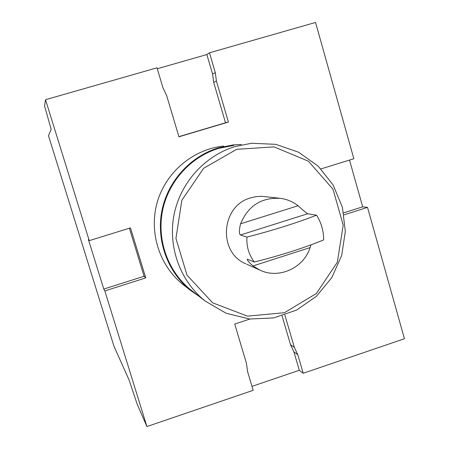 <?xml version="1.0" encoding="UTF-8"?>
<svg xmlns="http://www.w3.org/2000/svg" width="449" height="449" viewBox="0 0 449 449"><rect width="100%" height="100%" fill="white"/><g stroke="black" fill="none" stroke-linecap="round" stroke-linejoin="round"><path stroke-width="0.67" d="M235.248 146.497L251.558 143.259L275.765 144.342L298.551 152.205L318.167 166.141L333.152 185.022L342.424 207.359L345.326 231.448L341.678 255.492L331.76 277.69L316.309 296.385L296.447 310.158L273.643 317.92L249.616 319.026L226.201 313.295L205.249 301.105C180.397 281.394 167.803 247.208 173.982 215.082C180.206 182.968 204.699 155.719 235.248 146.497M192.716 291.412L191.212 290.245C168.336 272.111 156.757 240.731 162.415 211.277C168.117 181.834 190.601 156.853 218.697 148.378L233.704 145.397M236.657 149.315L274.103 146.89L308.429 161.208L332.99 189.169L343.216 225.168L337.306 262.283L316.422 293.455L284.458 312.7L247.466 316.141L212.635 302.822L186.997 275.097L175.935 238.385L181.879 200.153L203.638 168.296L236.657 149.315M246.77 264.225L259.696 270.017L252.989 265.943C248.83 262.3 246.95 260.033 247.343 259.152L254.28 262.025C248.768 254.499 246.327 246.187 246.944 237.083C272.919 230.399 296.121 223.102 316.556 215.194L307.683 213.746C305.825 212.573 302.609 209.907 298.041 205.749C292.916 201.753 287.141 199.294 280.715 198.379C261.61 197.156 248.235 205.631 240.585 223.804L298.041 205.749M316.556 215.194C321.254 222.524 323.617 230.775 323.645 239.946C303.367 248.19 280.243 255.548 254.28 262.025M259.696 270.017C278.677 279.418 303.681 268.148 310.091 247.59L310.989 244.868M245.85 263.816C217.541 252.321 221.003 205.53 250.851 197.818L256.048 196.634L261.346 196.275L279.413 198.222M246.944 237.083L240.423 235.001C238.986 233.671 239.036 229.939 240.585 223.804M178.893 136.664L225.521 122.779L213.696 82.408L212.573 74.068L206.86 54.548L157.285 68.742M225.521 122.779L228.418 122.072L216.424 81.084L215.284 72.615L209.492 52.797L206.86 54.548M213.696 82.408L216.424 81.084M145.762 277.903L130.474 227.884L89.244 240.647L88.414 239.558L103.781 289.072L144.09 276.27L145.762 277.903L104.842 290.918L146.918 426.55L137.153 404.151L129.02 379.837L113.923 346.1L48.492 135.755L51.158 129.239L44.558 105.958L45.523 99.712L157.01 67.816L162.953 87.763L166.646 95.564L178.938 136.805L228.418 122.072M144.09 276.27L129.396 228.215M104.842 290.918L103.781 289.072M251.984 386.387L299.298 370.285L293.915 351.904L290.531 344.731L282.079 315.871M249.897 319.048L234.732 324.049L246.467 363.432L247.567 371.564L253.157 390.327L146.918 426.55M290.531 344.731L294.325 347.335L284.862 314.99M299.298 370.285L303.215 373.259L297.76 354.609L294.325 347.335M343.681 212.865L362.68 206.826L349.518 160.074M209.492 52.797L315.54 22.45L353.846 158.733L320.956 168.914M344.041 214.847L367.518 207.382L362.68 206.826M199.272 296.48L190.617 290.475C167.679 272.184 156.106 240.63 161.831 211.041C167.606 181.458 190.213 156.375 218.45 147.861L233.323 144.887L241.338 144.483M223.697 146.071C193.418 149.113 166.147 171.844 157.369 201.809C148.568 231.768 159.232 265.656 183.063 284.604L184.5 285.721M303.215 373.259L404.442 338.742L367.518 207.382M45.523 99.712L89.244 240.647M212.573 74.068L215.284 72.615M293.915 351.904L297.76 354.609M240.423 235.001L307.683 213.746M252.989 265.943L310.091 247.59M191.212 290.245L205.249 301.105M183.063 284.604L190.617 290.475"/></g></svg>
